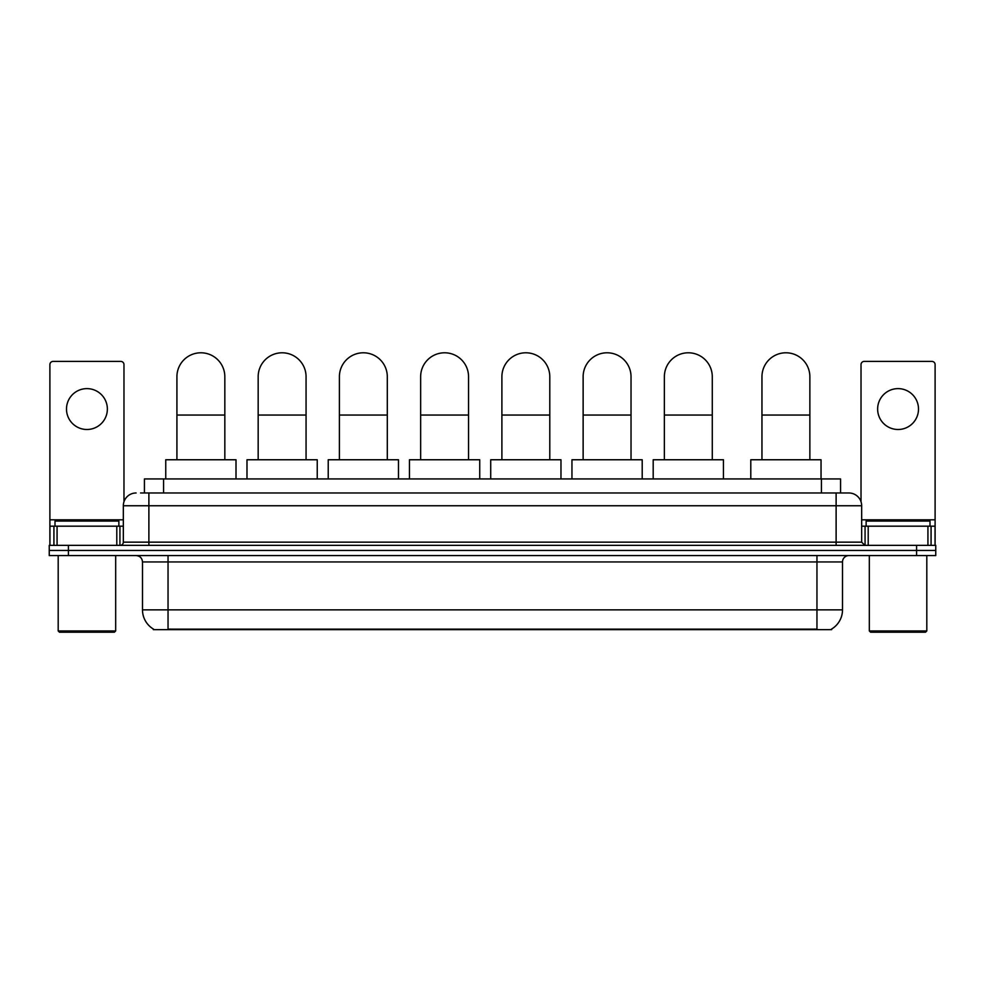 <?xml version="1.0" encoding="UTF-8"?>
<svg xmlns="http://www.w3.org/2000/svg" width="985" height="985" viewBox="0 0 985 985"><rect width="100%" height="100%" fill="white"/><g stroke="black" fill="none" stroke-linecap="round" stroke-linejoin="round"><path stroke-width="1.48" d="M144.426 492.98L144.426 478.932L840.574 478.932L840.574 492.98M831.648 629.033L831.648 629.661L153.352 629.661L153.352 629.033M153.549 629.144A22.36 22.36 0 0 1 142.493 609.863L168.041 609.863L168.041 629.144L816.959 629.144L816.959 609.863L842.507 609.863L842.507 561.955A6.39 6.39 0 0 1 848.885 555.565M142.493 609.863L142.493 561.955C142.123 558.076 139.993 555.946 136.115 555.565M831.451 629.144A22.36 22.36 0 0 0 842.507 609.863M68.408 545.358L935.75 545.358L935.75 550.455L49.25 550.455L49.25 555.565L68.408 555.565L68.408 550.455L49.25 550.455L49.25 545.358L68.408 545.358L68.408 550.455L935.75 550.455L935.75 555.565L68.408 555.565M140.88 492.98L848.885 492.98A12.768 12.768 0 0 1 861.666 505.748L861.666 542.156L864.855 545.358M140.584 492.98L148.883 492.98L148.883 505.748L123.334 505.748L123.334 542.156A3.189 3.189 0 0 1 120.145 545.358M136.115 492.98A12.768 12.768 0 0 0 123.334 505.748M861.666 505.748L836.117 505.748L836.117 492.98L848.885 492.98M86.939 388.619A20.439 20.439 0 0 0 66.5 409.058A20.439 20.439 0 0 0 86.939 429.497A20.439 20.439 0 0 0 107.365 409.058A20.439 20.439 0 0 0 86.939 388.619M116.796 545.358L116.796 526.187L57.068 526.187L57.068 545.358M123.975 501.759L123.975 364.598A3.189 3.189 0 0 0 120.786 361.409L53.079 361.409A3.189 3.189 0 0 0 49.89 364.598L49.89 526.187L57.068 526.187M116.796 526.187L123.334 526.187M49.89 545.358L49.89 526.187M114.395 632.21L59.469 632.21L58.189 630.942L115.676 630.942L114.395 632.21M58.189 555.565L58.189 630.942M115.676 555.565L115.676 630.942M118.865 526.187L118.865 521.077L55 521.077L55 526.187M176.918 459.761L176.918 376.738A23.948 23.948 0 0 1 200.878 352.79A23.948 23.948 0 0 1 224.826 376.738A23.948 23.948 0 0 0 200.878 352.79M224.826 459.761L224.826 376.738M236.006 478.932L236.006 459.761L165.751 459.761L165.751 478.932M258.168 459.761L258.168 376.738A23.948 23.948 0 0 1 282.116 352.79A23.948 23.948 0 0 1 306.064 376.738A23.948 23.948 0 0 0 282.116 352.79M306.064 459.761L306.064 376.738M317.244 478.932L317.244 459.761L246.989 459.761L246.989 478.932M339.406 459.761L339.406 376.738A23.948 23.948 0 0 1 363.354 352.79A23.948 23.948 0 0 1 387.302 376.738A23.948 23.948 0 0 0 363.354 352.79M387.302 459.761L387.302 376.738M398.482 478.932L398.482 459.761L328.227 459.761L328.227 478.932M420.644 459.761L420.644 376.738A23.948 23.948 0 0 1 444.604 352.79A23.948 23.948 0 0 1 468.552 376.738A23.948 23.948 0 0 0 444.604 352.79M468.552 459.761L468.552 376.738M479.732 478.932L479.732 459.761L409.464 459.761L409.464 478.932M501.894 459.761L501.894 376.738A23.948 23.948 0 0 1 525.842 352.79A23.948 23.948 0 0 1 549.79 376.738A23.948 23.948 0 0 0 525.842 352.79M549.79 459.761L549.79 376.738M560.97 478.932L560.97 459.761L490.715 459.761L490.715 478.932M583.132 459.761L583.132 376.738A23.948 23.948 0 0 1 607.08 352.79A23.948 23.948 0 0 1 631.028 376.738A23.948 23.948 0 0 0 607.08 352.79M631.028 459.761L631.028 376.738M642.208 478.932L642.208 459.761L571.953 459.761L571.953 478.932M664.37 459.761L664.37 376.738A23.948 23.948 0 0 1 688.318 352.79A23.948 23.948 0 0 1 712.278 376.738A23.948 23.948 0 0 0 688.318 352.79M712.278 459.761L712.278 376.738M723.446 478.932L723.446 459.761L653.19 459.761L653.19 478.932M761.959 459.761L761.959 376.738A23.948 23.948 0 0 1 785.919 352.79A23.948 23.948 0 0 1 809.867 376.738A23.948 23.948 0 0 0 785.919 352.79M809.867 459.761L809.867 376.738M821.047 478.932L821.047 459.761L750.792 459.761L750.792 478.932M898.061 388.619A20.439 20.439 0 0 0 877.635 409.058A20.439 20.439 0 0 0 898.061 429.497A20.439 20.439 0 0 0 918.5 409.058A20.439 20.439 0 0 0 898.061 388.619M927.932 545.358L927.932 526.187L868.204 526.187L868.204 545.358M927.932 526.187L935.11 526.187L935.11 364.598A3.189 3.189 0 0 0 931.921 361.409L864.214 361.409A3.189 3.189 0 0 0 861.025 364.598L861.025 501.759M861.666 526.187L868.204 526.187M935.11 526.187L935.11 545.358M925.531 632.21L870.605 632.21L869.324 630.942L926.811 630.942L925.531 632.21M869.324 555.565L869.324 630.942M926.811 555.565L926.811 630.942M930 526.187L930 521.077L866.135 521.077L866.135 526.187M814.398 629.661L814.398 629.033M170.602 629.661L170.602 629.033M163.584 492.98L163.584 478.932M821.416 492.98L821.416 478.932M816.959 555.565L816.959 561.955L142.493 561.955M842.507 561.955L816.959 561.955L816.959 609.863L168.041 609.863L168.041 555.565M916.592 555.565L916.592 545.358M148.883 545.358L148.883 542.156L861.666 542.156M123.334 542.156L148.883 542.156L148.883 505.748L836.117 505.748L836.117 545.358M123.334 519.809L49.89 519.809M119.936 526.187L119.936 545.358M49.94 526.187L49.94 545.358M53.929 545.358L53.929 526.187M176.918 415.054L224.826 415.054M258.168 415.054L306.064 415.054M339.406 415.054L387.302 415.054M420.644 415.054L468.552 415.054M501.894 415.054L549.79 415.054M583.132 415.054L631.028 415.054M664.37 415.054L712.278 415.054M761.959 415.054L809.867 415.054M935.11 519.809L861.666 519.809M935.061 545.358L935.061 526.187M931.071 526.187L931.071 545.358M865.064 545.358L865.064 526.187"/></g></svg>
